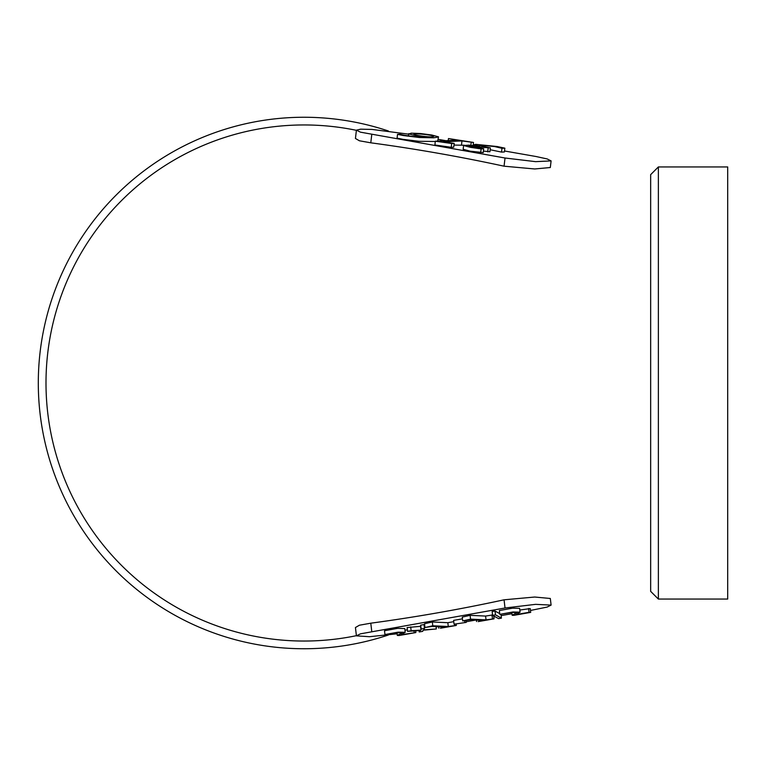 <?xml version="1.0" encoding="UTF-8"?>
<svg xmlns="http://www.w3.org/2000/svg" width="766" height="766" viewBox="0 0 766 766"><rect width="100%" height="100%" fill="white"/><g stroke="black" fill="none" stroke-linecap="round" stroke-linejoin="round"><path stroke-width="1.15" d="M658.367 599.06L650.66 591.362L650.66 174.638L658.367 166.94L727.69 166.94L727.69 599.06L658.367 599.06L658.367 166.94M356.401 635.675A258.037 258.037 0 0 1 45.998 383A258.037 258.037 0 0 1 356.401 130.325M355.462 627.517L359.417 625.219L370.782 623.189C415.431 617.176 459.859 609.382 504.057 599.807L534.735 597.03L550.285 598.476M550.275 167.524L534.764 168.97L504.057 166.193C459.859 156.618 415.431 148.824 370.782 142.811L359.407 140.781L355.462 138.483M404.955 630.217L407.378 629.796M384.953 634.545L398.119 632.161L405.214 632.323L400.905 634.813L415.842 632.563L398.942 635.531L397.315 635.454L402.131 632.764L400.733 632.457L384.953 634.545L384.494 630.744L397.669 628.35L404.764 628.57M424.967 627.545L432.79 625.774L448.282 626.502L456.297 625.449L440.431 628.235L445.247 627.038L432.101 626.425L424.967 627.545L424.517 623.744L432.34 621.973L447.832 622.701L453.75 621.657M454.056 624.204L466.235 622.385L454.056 624.204L453.606 620.393L462.463 618.842M462.712 620.92L470.554 619.139L486.046 619.866L494.041 618.823L478.175 621.609L482.992 620.403L469.845 619.79L462.712 620.92L462.262 617.109L470.104 615.337L485.587 616.065L492.567 614.964M492.605 615.357L495.487 614.849L501.433 618.143L498.609 618.631L492.605 615.357L492.155 611.546L495.037 611.038L499.719 613.633M519.817 610.042L530.244 608.577L530.694 612.379L513.795 615.347L512.167 615.27L511.832 612.427M512.167 615.27L516.993 612.551L511.918 612.417L499.805 614.37L499.355 610.559L512.521 608.175L519.616 608.338L520.076 612.168L515.796 614.629L529.057 612.302L528.597 608.491M397.114 633.798L369.442 636.709L356.42 635.847L360.441 633.836L505.024 607.993L535.625 604.345L551.108 605.102L547.163 607.065L530.465 610.464M511.985 613.7L501.136 615.605M495.028 616.678L493.811 616.889M475.715 620.067L466.159 621.743M437.951 626.693L436.074 627.019M419.213 631.969L422.717 631.356L423.043 630.227L436.314 628.963L423.78 629.863L424.479 628.388L424.029 624.577L420.687 625.161L420.505 626.32L407.11 627.555L407.569 631.356L420.275 630.485L419.213 631.969L419.05 630.571M424.776 625.946L424.201 625.994M727.69 383L727.69 208.668M388.419 634.995A265.745 265.745 0 0 1 38.3 383A265.745 265.745 0 0 1 388.419 131.005M504.057 599.807L505.024 607.993M370.782 623.189L371.759 631.375M424.479 628.388L421.137 628.972L420.687 625.161M420.601 626.224L421.032 629.978M421.051 630.112L420.505 626.32M420.955 630.131L411.141 630.734L410.681 626.923M411.141 630.734L407.569 631.356M436.314 628.963L436.026 626.607M529.057 612.302L530.694 612.379M499.805 614.37L512.971 611.977L520.066 612.168M495.487 614.849L495.037 611.038M501.433 618.143L500.993 614.428M486.046 619.866L485.587 616.065M492.442 618.746L491.983 614.935M494.041 618.823L493.697 615.95M476.576 621.532L476.404 620.096M470.554 619.139L470.104 615.337M464.809 622.318L464.646 620.958M466.235 622.385L466.034 620.642M448.282 626.502L447.832 622.701M454.698 625.372L454.564 624.223M456.297 625.449L456.143 624.156M438.832 628.168L438.659 626.732M432.79 625.774L432.34 621.973M414.195 632.486L414.013 630.916M415.842 632.563L415.632 630.801M397.315 635.454L396.97 632.601M504.057 166.193L505.024 158.007L360.441 132.164L356.42 130.153L360.671 129.167L372.046 129.435L408.68 134.165M504.516 150.988L536.028 156.513L547.163 158.935L551.108 160.898L535.625 161.655L505.024 158.007M370.782 142.811L371.759 134.624M438.248 139.355L445.917 140.705M504.851 148.164L501.979 148.298L494.597 146.565L480.483 145.119L479.047 145.406L490.384 147.934L468.897 146.172L483.71 148.786L481.115 148.91L470.611 147.369L463.602 145.483L468.907 145.176L479.535 146.296L474.077 144.697L475.715 144.343L497.067 146.507L504.851 148.164L504.401 151.965L501.529 152.099L490.173 149.734M490.384 147.934L489.934 151.745L483.432 151.094M483.71 148.786L483.25 152.597L470.152 151.17L463.152 149.284L463.602 145.473M464.282 145.224L453.989 145.08M448.474 138.55L473.484 142.447L461.975 140.934L443.064 141.806L454.19 143.386L453.74 147.187L451.241 147.302L434.887 144.994L435.337 141.193L457.628 140.168L448.474 138.55L448.234 140.599M438.525 136.961L433.786 137.803L419.49 137.507L403.519 135.553L397.525 134.347L399.996 134.232C407.435 136.319 422.717 137.593 428.271 137.057L415.421 135.553L409.025 133.973L411.237 133.169L420.505 133.533L431.832 135.027L438.506 136.846L437.683 141.088M435.299 141.48L419.04 141.308L403.069 139.364L397.075 138.158L397.525 134.347M431.631 136.827L433.767 136.396C434.581 135.132 413.209 132.939 413.975 134.328C413.152 135.036 427.15 137.143 431.631 136.827M473.484 142.447L473.12 145.502M471.186 142.553L470.86 145.301M461.975 140.934L461.525 144.736M454.19 143.386L451.691 143.501L451.241 147.302M451.691 143.501L435.337 141.193M501.979 148.298L501.529 152.099M488.162 148.039L487.712 151.84M481.115 148.91L480.665 152.712M551.108 605.102L550.314 598.476M356.42 635.847L355.434 627.517M420.994 629.805L420.544 625.994M404.754 628.541L405.214 632.343M551.108 160.898L550.314 167.524M356.42 130.153L355.434 138.483M408.47 135.898L408.738 133.657M473.972 145.597L474.077 144.697"/></g></svg>
